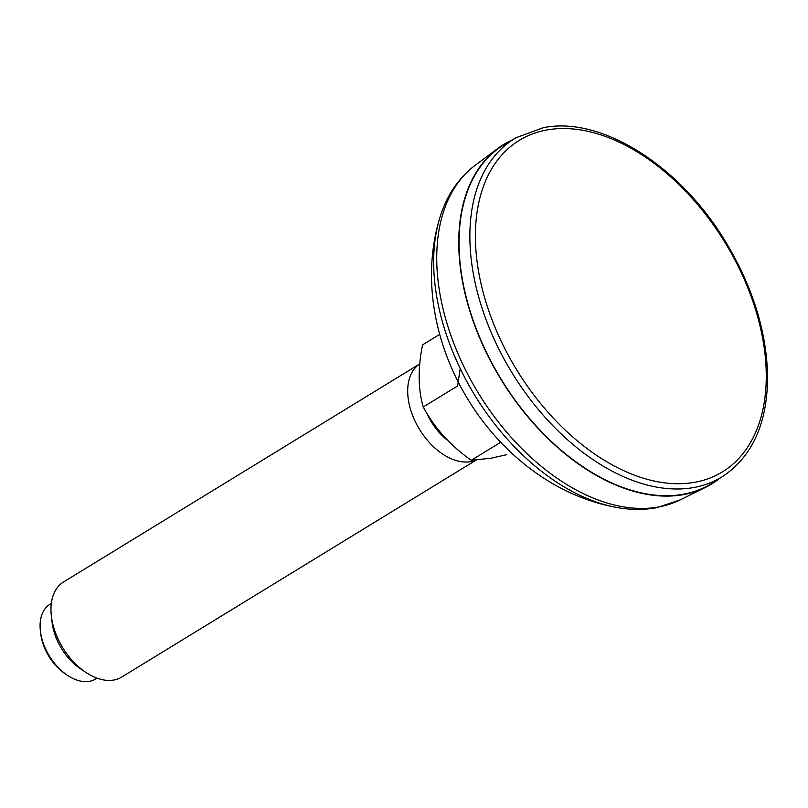 <?xml version="1.0" encoding="UTF-8"?>
<svg xmlns="http://www.w3.org/2000/svg" width="808" height="808" viewBox="0 0 808 808"><rect width="100%" height="100%" fill="white"/><g stroke="black" fill="none" stroke-linecap="round" stroke-linejoin="round"><path stroke-width="1.21" d="M512.272 139.936A199.061 124.998 58.5 0 0 497.869 148.419A199.061 124.998 58.5 0 0 492.173 364.055A199.061 124.998 58.5 0 0 683.82 494.557A199.061 124.998 58.5 0 0 705.394 487.426A199.061 124.998 58.5 0 0 719.504 478.467M712.858 482.74A198.657 124.755 -121.5 0 1 501.253 379.376A198.657 124.755 -121.5 0 1 505.434 143.905L516.201 137.643A198.384 124.573 58.5 0 0 499.95 351.207A198.384 124.573 58.5 0 0 694.173 487.446A198.384 124.573 58.5 0 0 723.332 476.003L712.858 482.74M426.927 413.373A45.783 28.755 58.5 0 0 447.551 440.259M419.746 363.933A55.732 34.996 58.5 0 0 416.554 424.129A55.732 34.996 58.5 0 0 470.711 461.61A55.732 34.996 58.5 0 0 475.589 460.146M476.104 460.126L121.745 677.043A55.732 34.996 -121.5 0 1 113.978 679.993A55.732 34.996 -121.5 0 1 85.749 672.327A55.732 34.996 -121.5 0 1 51.379 616.171A55.732 34.996 -121.5 0 1 63.549 581.962L419.746 363.913M85.749 672.327L80.376 668.721A45.783 28.755 -121.5 0 1 52.136 622.594L51.379 616.171M97.051 678.154L95.698 678.983A43.794 27.502 -121.5 0 1 89.587 681.306A43.794 27.502 -121.5 0 1 67.407 675.286A43.794 27.502 -121.5 0 1 40.4 631.159A43.794 27.502 -121.5 0 1 49.965 604.283L51.318 603.455M67.407 675.286L65.266 673.842A39.814 24.997 -121.5 0 1 40.703 633.725L40.4 631.159M500.667 442.289L471.266 460.287L491.133 458.197L506.747 454.672M471.266 460.287C450.349 445.592 434.34 427.826 423.261 406.979C418.059 389.365 417.807 368.66 422.523 344.875L439.683 334.371M460.217 368.559L457.611 385.961L423.261 406.979M705.394 487.426L680.265 499.859A196.546 123.422 -121.5 0 1 658.964 506.899A196.546 123.422 -121.5 0 1 469.741 378.053A196.546 123.422 -121.5 0 1 475.367 165.145L497.869 148.419M614.575 507.06C492.526 483.548 404.505 339.754 439.077 220.372A194.183 121.937 58.5 0 0 614.575 507.06C629.119 509.949 643.097 510.171 656.54 507.717L680.265 499.859M546.481 130.048A194.405 122.079 -121.5 0 1 766.257 374.043A194.405 122.079 -121.5 0 1 549.864 414.353A194.405 122.079 -121.5 0 1 546.481 130.048M439.077 220.372C445.743 196.889 457.833 178.487 475.367 165.145M723.332 476.003C752.662 455.954 767.418 422.786 767.6 376.518C766.711 331.452 752.571 286.295 725.17 241.037C679.477 165.317 600.798 115.685 543.107 127.755L516.201 137.643"/></g></svg>
